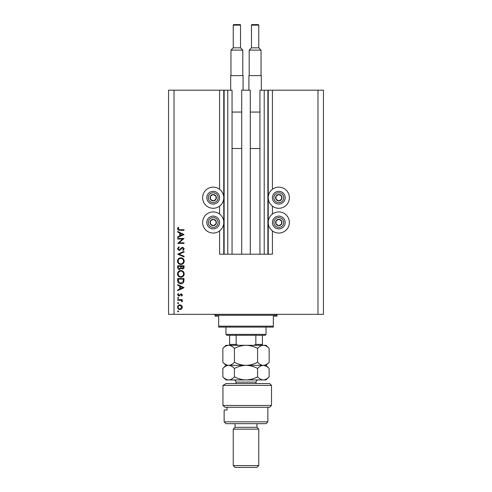 <?xml version="1.0" encoding="UTF-8"?>
<svg xmlns="http://www.w3.org/2000/svg" width="492" height="492" viewBox="0 0 492 492"><rect width="100%" height="100%" fill="white"/><g stroke="black" fill="none" stroke-linecap="round" stroke-linejoin="round"><path stroke-width="0.74" d="M241.72 254.198L250.28 254.198L250.28 90.202L241.72 90.202L241.72 254.198L232.058 254.198L232.058 90.202L219.58 90.202L219.58 189.285M219.58 206.136L219.58 214.063M219.58 230.92L219.58 254.198L224.131 254.198L224.131 90.202M227.778 90.202L227.778 254.198L224.131 254.198M232.058 254.198L227.778 254.198M264.222 90.202L264.222 254.198L267.869 254.198L267.869 90.202L259.942 90.202L259.942 254.198L250.28 254.198M264.222 254.198L259.942 254.198M267.869 90.202L268.232 90.202L268.232 254.198L267.869 254.198M272.42 230.92L272.42 254.198L268.232 254.198M317.98 90.202L317.98 314.333L323.447 314.333L323.447 90.202L272.42 90.202L272.42 189.285M272.42 206.136L272.42 214.063M272.42 90.202L268.232 90.202M278.798 187.144A10.572 10.572 0 0 0 268.232 197.71A10.572 10.572 0 0 0 278.798 208.282A10.572 10.572 0 0 0 289.37 197.71A10.572 10.572 0 0 0 278.798 187.144M278.798 211.923A10.572 10.572 0 0 1 289.37 222.495A10.572 10.572 0 0 1 278.798 233.06A10.572 10.572 0 0 1 268.232 222.495A10.572 10.572 0 0 1 278.798 211.923M213.202 208.282A10.572 10.572 0 0 1 202.63 197.71A10.572 10.572 0 0 1 213.202 187.144A10.572 10.572 0 0 1 223.768 197.71A10.572 10.572 0 0 1 213.202 208.282M213.202 233.06A10.572 10.572 0 0 0 223.768 222.495A10.572 10.572 0 0 0 213.202 211.923A10.572 10.572 0 0 0 202.63 222.495A10.572 10.572 0 0 0 213.202 233.06M182.673 239.05L177.667 239.05L177.667 238.479L184.045 238.479L179.026 242.808L184.045 242.808L184.045 243.386L177.667 243.386L182.673 239.05M179.229 250.582L177.501 248.755L178.897 246.818L179.223 247.359L178.159 248.755L179.236 250.004L181.751 247.581L182.717 247.224L184.211 248.798L183.129 250.496L182.735 249.979L183.553 248.737L182.747 247.796L179.229 250.582M177.667 254.179L184.045 251.394L184.045 252.009L179.02 254.136L184.045 256.264L184.045 256.873L177.667 254.179M177.501 261.135C177.68 259.093 178.787 257.968 180.828 257.777C182.876 257.949 184.002 259.05 184.211 261.086C184.045 263.159 182.926 264.29 180.859 264.481C178.811 264.296 177.692 263.183 177.501 261.135M177.501 273.89C177.68 271.848 178.787 270.723 180.828 270.532C182.876 270.705 184.002 271.805 184.211 273.841C184.045 275.92 182.926 277.045 180.859 277.236C178.811 277.051 177.692 275.938 177.501 273.89M177.667 284.591L184.045 287.703L177.667 290.643L177.667 290.022L179.709 289.081L179.709 286.19L177.667 285.219L177.667 284.591M177.587 311.375L178.116 310.839L178.645 311.375L178.116 311.903L177.587 311.375M317.98 314.333L168.553 314.333L168.553 90.202L174.02 90.202L174.02 314.333M219.58 90.202L174.02 90.202M179.986 304.788L181.64 305.427L182.409 307.205L181.64 308.976L179.986 309.616C178.51 309.48 177.71 308.675 177.587 307.205C177.704 305.729 178.504 304.923 179.986 304.788M177.587 303.115L178.116 302.58L178.645 303.115L178.116 303.644L177.587 303.115M177.667 300.212L177.667 299.64L182.329 299.64L182.329 300.212L181.64 300.212L182.409 301.35L182.249 301.848L181.751 301.534L180.835 300.311L177.667 300.212M177.587 297.961L178.116 297.432L178.645 297.961L178.116 298.496L177.587 297.961M181.185 293.749L182.409 294.929L181.745 296.123L181.345 295.735L181.837 294.929L181.21 294.327L178.934 296.202L177.587 294.837L178.215 293.509L178.645 293.884L178.159 294.806L178.91 295.63L181.185 293.749M180.773 283.773C178.719 283.656 177.686 282.568 177.667 280.52L177.667 278.546L184.045 278.546L183.817 281.855C183.233 283.146 182.218 283.786 180.773 283.773M177.667 267.513L177.667 265.785L184.045 265.785L184.045 267.033C184.119 268.214 183.59 268.89 182.464 269.056L181.105 268.318L179.475 269.548C178.301 269.401 177.698 268.724 177.667 267.513M177.667 231.443L184.045 234.555L177.667 237.495L177.667 236.873L179.709 235.932L179.709 233.042L177.667 232.07L177.667 231.443M178.159 228.848L179.801 229.727L184.045 229.727L184.045 230.299L179.74 230.299C178.461 230.477 177.717 229.979 177.501 228.811L178.239 227.273L178.731 227.612L178.159 228.848M179.98 309.044L181.837 307.205L179.98 305.36C178.86 305.464 178.252 306.079 178.159 307.205C178.252 308.324 178.86 308.939 179.98 309.044M180.367 288.779L182.803 287.654L180.367 286.498L180.367 288.779M183.393 279.118L178.319 279.118L178.485 281.67L180.779 283.201L183.208 281.522L183.393 279.118M180.859 276.664C182.52 276.486 183.418 275.557 183.553 273.872C183.405 272.187 182.495 271.264 180.828 271.104C179.18 271.276 178.288 272.199 178.159 273.872C178.282 275.563 179.18 276.498 180.859 276.664M183.393 267.138L183.393 266.363L181.345 266.363L182.452 268.484L183.393 267.138M180.693 266.738L180.693 266.363L178.319 266.363L178.319 267.174L179.475 268.976L180.619 267.931L180.693 266.738M180.859 263.909C182.52 263.73 183.418 262.802 183.553 261.117C183.405 259.432 182.495 258.509 180.828 258.349C179.18 258.521 178.288 259.444 178.159 261.117C178.282 262.808 179.18 263.743 180.859 263.909M180.367 235.631L182.803 234.506L180.367 233.349L180.367 235.631M211.64 200.496A3.192 3.192 0 0 0 215.939 196.08A3.192 3.192 0 0 0 210.416 196.154A3.192 3.192 0 0 0 211.64 200.496M211.849 200.121L213.239 200.902L215.982 199.272L215.939 196.08L213.159 194.525L210.416 196.154L210.459 199.34L211.849 200.121M216.32 192.144A6.378 6.378 0 0 1 218.762 200.828A6.378 6.378 0 0 1 210.084 203.276A6.378 6.378 0 0 1 207.636 194.592A6.378 6.378 0 0 1 216.32 192.144A6.378 6.378 0 0 0 207.636 194.592A6.378 6.378 0 0 0 210.084 203.276M210.459 199.34L213.239 200.902L215.982 199.272L215.939 196.08L213.159 194.525L210.416 196.154M277.242 200.496A3.192 3.192 0 0 0 281.541 196.08A3.192 3.192 0 0 0 276.018 196.154A3.192 3.192 0 0 0 277.242 200.496M277.451 200.121L278.841 200.902L281.584 199.272L281.541 196.08L278.761 194.525L276.018 196.154L276.061 199.34L277.451 200.121M281.916 192.144A6.378 6.378 0 0 1 284.364 200.828A6.378 6.378 0 0 1 275.68 203.276A6.378 6.378 0 0 1 273.238 194.592A6.378 6.378 0 0 1 281.916 192.144A6.378 6.378 0 0 0 273.238 194.592A6.378 6.378 0 0 0 275.68 203.276M276.061 199.34L278.841 200.902L281.584 199.272L281.541 196.08L278.761 194.525L276.018 196.154M277.242 225.275A3.192 3.192 0 0 0 281.541 220.865A3.192 3.192 0 0 0 276.018 220.933A3.192 3.192 0 0 0 277.242 225.275M277.451 224.905L278.841 225.68L281.584 224.051L281.541 220.865L278.761 219.303L276.018 220.933L276.061 224.124L277.451 224.905M281.916 216.929A6.378 6.378 0 0 1 284.364 225.613A6.378 6.378 0 0 1 275.68 228.06A6.378 6.378 0 0 1 273.238 219.377A6.378 6.378 0 0 1 281.916 216.929A6.378 6.378 0 0 0 273.238 219.377A6.378 6.378 0 0 0 275.68 228.06M278.841 225.68L281.584 224.051L281.541 220.865L278.761 219.303L276.018 220.933L276.061 224.124L278.841 225.68M211.64 225.275A3.192 3.192 0 0 0 215.939 220.865A3.192 3.192 0 0 0 210.416 220.933A3.192 3.192 0 0 0 211.64 225.275M211.849 224.905L213.239 225.68L215.982 224.051L215.939 220.865L213.159 219.303L210.416 220.933L210.459 224.124L211.849 224.905M216.32 216.929A6.378 6.378 0 0 1 218.762 225.613A6.378 6.378 0 0 1 210.084 228.06A6.378 6.378 0 0 1 207.636 219.377A6.378 6.378 0 0 1 216.32 216.929A6.378 6.378 0 0 0 207.636 219.377A6.378 6.378 0 0 0 210.084 228.06M213.239 225.68L215.982 224.051L215.939 220.865L213.159 219.303L210.416 220.933L210.459 224.124L213.239 225.68M214.112 314.333A0.91 0.91 0 0 1 215.022 315.243L215.022 316.153L218.669 316.153L218.669 326.178L273.331 326.178L273.331 316.153L276.978 316.153L276.978 315.243L215.022 315.243M277.888 314.333A0.91 0.91 0 0 0 276.978 315.243M273.331 326.178L273.331 327.088L218.669 327.088L218.669 326.178M266.043 334.376L265.133 335.292L226.867 335.292L225.957 334.376L266.043 334.376L266.043 327.088M225.957 334.376L225.957 327.088M262.402 335.292L262.402 345.027M253.946 345.31L255.852 344.4L262.402 344.4M255.852 335.292L255.852 344.4M236.148 335.292L236.148 344.4L238.054 345.31M229.598 335.292L229.598 345.31L229.598 344.4L236.148 344.4M269.69 383.576L271.51 385.402L222.95 385.402L226.037 383.576L269.69 383.576M267.869 421.847L266.043 423.667L225.957 423.667L224.131 421.847L267.869 421.847L267.869 407.265M256.935 427.308L235.065 427.308L233.245 429.135L258.755 429.135L256.935 427.308L256.935 423.667M258.755 465.58L256.935 467.4L235.065 467.4L233.245 465.58L258.755 465.58L258.755 429.135M233.245 465.58L233.245 429.135M235.065 427.308L235.065 423.667M227.064 407.265L227.064 410.002L224.131 410.002L227.064 410.002M224.131 421.847L224.131 410.002M271.51 405.445L269.69 407.265L224.985 407.265L222.95 405.445L222.95 385.402L222.95 405.445L271.51 405.445L271.51 385.402M222.95 405.445L224.985 407.265M226.037 383.576L222.95 385.402M257.574 348.41C259.376 346.473 261.301 345.439 263.361 345.31C265.391 345.427 267.322 346.46 269.142 348.41L269.142 362.253C267.347 364.191 265.416 365.224 263.361 365.353C261.326 365.236 259.401 364.203 257.574 362.253L257.574 348.41C253.921 346.46 250.065 345.427 246 345.31C241.886 345.439 238.03 346.473 234.426 348.41L234.426 362.253C232.618 364.197 230.687 365.23 228.639 365.353C226.597 365.23 224.672 364.197 222.858 362.253L222.858 348.41C224.666 346.466 226.597 345.433 228.639 345.31C230.68 345.433 232.611 346.466 234.426 348.41M257.574 362.253C253.97 364.191 250.114 365.224 246 365.353C241.935 365.236 238.079 364.203 234.426 362.253M269.142 362.253L266.043 365.353L225.957 365.353L222.858 362.253M269.142 348.41L266.043 345.31L225.957 345.31L222.858 348.41M263.361 365.353C265.391 365.476 267.322 366.509 269.142 368.459L269.142 376.835C267.347 378.772 265.416 379.806 263.361 379.935L225.957 379.935L222.858 376.835L222.858 368.459C224.672 366.509 226.597 365.476 228.639 365.353C230.687 365.476 232.611 366.515 234.426 368.459C238.03 366.515 241.886 365.482 246 365.353C250.065 365.476 253.921 366.509 257.574 368.459C259.376 366.515 261.301 365.482 263.361 365.353L266.326 366.214M269.142 376.835L266.043 379.935L263.361 379.935C261.326 379.818 259.401 378.779 257.574 376.835C253.97 378.772 250.114 379.806 246 379.935C241.935 379.818 238.079 378.779 234.426 376.835C232.611 378.779 230.68 379.812 228.639 379.935C226.597 379.812 224.666 378.779 222.858 376.835M234.426 376.835L234.426 368.459M257.574 376.835L257.574 368.459M239.985 24.6A0.547 0.547 0 0 1 240.533 25.147L233.245 25.147A0.547 0.547 0 0 1 233.792 24.6L239.985 24.6L233.792 24.6M240.533 25.147L240.533 47.835L242.808 50.11L242.808 75.62M233.245 25.147L233.245 47.835L230.969 50.11L230.969 75.62M230.693 90.202L230.693 75.62L243.085 75.62L243.085 90.202M232.058 112.065L241.72 112.065M232.058 148.51L241.72 148.51M242.808 50.11L230.969 50.11M233.245 47.835L240.533 47.835M258.755 25.147L251.467 25.147A0.547 0.547 0 0 1 252.015 24.6L258.208 24.6A0.547 0.547 0 0 1 258.755 25.147L258.755 47.835L261.031 50.11L261.031 75.62M251.467 25.147L251.467 47.835L249.192 50.11L249.192 75.62M248.915 90.202L248.915 75.62L261.307 75.62L261.307 90.202M250.28 112.065L259.942 112.065M250.28 148.51L259.942 148.51M261.031 50.11L249.192 50.11M251.467 47.835L258.755 47.835M223.768 90.202L223.768 254.198M210.797 202.003A4.92 4.92 0 0 0 217.495 200.115A4.92 4.92 0 0 0 215.607 193.417A4.92 4.92 0 0 0 208.909 195.306A4.92 4.92 0 0 0 210.797 202.003M276.393 202.003A4.92 4.92 0 0 0 283.091 200.115A4.92 4.92 0 0 0 281.203 193.417A4.92 4.92 0 0 0 274.505 195.306A4.92 4.92 0 0 0 276.393 202.003M276.393 226.787A4.92 4.92 0 0 0 283.091 224.899A4.92 4.92 0 0 0 281.203 218.202A4.92 4.92 0 0 0 274.505 220.09A4.92 4.92 0 0 0 276.393 226.787M210.797 226.787A4.92 4.92 0 0 0 217.495 224.899A4.92 4.92 0 0 0 215.607 218.202A4.92 4.92 0 0 0 208.909 220.09A4.92 4.92 0 0 0 210.797 226.787M256.024 383.576L256.024 382.118L235.975 382.118C235.846 380.79 235.121 380.064 233.792 379.935M266.043 365.353L269.142 368.459M225.957 365.353L222.858 368.459M235.975 383.576L235.975 382.118M256.024 382.118C256.154 380.79 256.879 380.064 258.208 379.935"/></g></svg>
